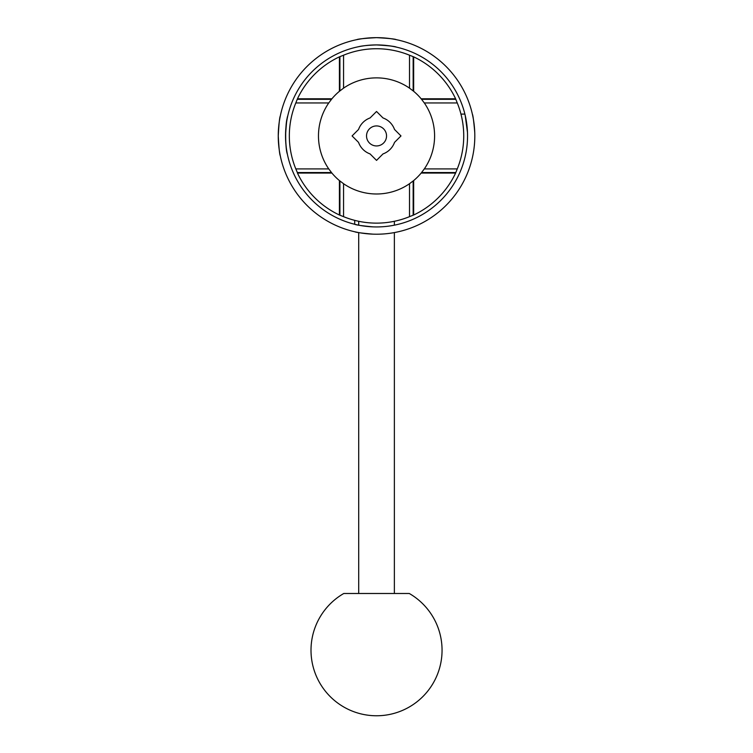 <?xml version="1.0" encoding="UTF-8"?>
<svg xmlns="http://www.w3.org/2000/svg" width="753" height="753" viewBox="0 0 753 753"><rect width="100%" height="100%" fill="white"/><g stroke="black" fill="none" stroke-linecap="round" stroke-linejoin="round"><path stroke-width="1.13" d="M297.36 172.55L295.807 168.907A87.207 87.207 0 0 1 295.807 102.954L297.454 98.803L331.894 98.803L328.75 102.954A58.056 58.056 0 0 0 328.75 168.907L331.894 173.058L297.454 173.058L297.36 172.55L331.48 172.55M421.172 173.058L424.316 168.907A58.056 58.056 0 0 0 424.316 102.954L421.172 98.803L455.612 98.803L457.259 102.954A87.207 87.207 0 0 1 457.259 168.907L455.612 173.058L421.172 173.058A58.056 58.056 0 0 1 413.661 180.569L413.661 215.01A87.367 87.367 0 0 0 455.612 173.058M297.454 173.058A87.367 87.367 0 0 0 339.405 215.01L339.405 180.569L343.556 183.713A58.056 58.056 0 0 0 409.51 183.713L413.661 180.569M331.894 173.058A58.056 58.056 0 0 0 339.405 180.569M421.172 98.803A58.056 58.056 0 0 0 413.661 91.301L409.51 88.148A58.056 58.056 0 0 0 343.556 88.148L339.405 91.301A58.056 58.056 0 0 0 331.894 98.803M455.612 98.803A87.367 87.367 0 0 0 413.661 56.852L413.661 91.301M339.405 91.301L339.405 56.852L343.556 55.204A87.207 87.207 0 0 1 409.51 55.204L413.661 56.852M413.661 215.01L409.51 216.657A87.207 87.207 0 0 1 343.556 216.657L339.405 215.01M339.405 56.852A87.367 87.367 0 0 0 297.454 98.803M376.538 37.65C364.471 38.318 357.844 38.996 356.668 39.683C357.844 38.996 364.471 38.318 376.538 37.65C388.604 38.318 395.221 38.996 396.407 39.683C395.221 38.996 388.604 38.318 376.538 37.65A98.285 98.285 0 0 0 291.42 185.078A98.285 98.285 0 0 0 461.645 185.078A98.285 98.285 0 0 0 376.538 37.65M396.407 47.128C395.221 46.385 388.604 45.651 376.538 44.926C367.935 45.208 361.816 45.839 358.183 46.799C361.816 45.839 367.935 45.208 376.538 44.926C385.131 45.208 391.249 45.839 394.883 46.799M278.252 135.935C278.921 148.002 279.598 154.619 280.276 155.805C279.598 154.619 278.921 148.002 278.252 135.935C278.921 123.868 279.598 117.242 280.276 116.066C279.598 117.242 278.921 123.868 278.252 135.935M287.731 116.066C286.987 117.242 286.253 123.868 285.528 135.935C285.811 144.529 286.432 150.647 287.401 154.29C285.114 148.652 285.114 123.219 287.401 117.581M354.691 220.356L354.691 224.272C355.783 224.949 361.845 225.806 372.895 226.86M372.895 234.145C361.845 233.176 355.783 232.376 354.691 231.755M472.357 114.089C472.978 115.181 473.778 121.242 474.748 132.293M467.462 132.293L465.213 115.482M460.958 114.089L464.874 114.089M376.538 44.926A91 91 0 0 1 455.349 181.435A91 91 0 0 1 297.727 181.435A91 91 0 0 1 376.538 44.926M376.538 160.389L370.062 153.913A19.107 19.107 0 0 1 358.55 142.402L352.084 135.935L358.55 129.46A19.107 19.107 0 0 1 370.062 117.948L376.538 111.482L383.004 117.948A19.107 19.107 0 0 1 394.516 129.46L400.982 135.935L394.516 142.402A19.107 19.107 0 0 1 383.004 153.913L376.538 160.389M386.543 135.935A10.015 10.015 0 0 0 371.53 127.266A10.015 10.015 0 0 0 371.53 144.604A10.015 10.015 0 0 0 386.543 135.935M376.538 593.496L358.334 593.496M388.068 593.496L343.773 593.496A65.52 65.52 0 0 0 341.137 705.382A65.52 65.52 0 0 0 441.766 656.39A65.52 65.52 0 0 0 409.293 593.496L388.068 593.496M295.807 168.907L328.75 168.907M295.807 102.954L328.75 102.954M297.36 99.321L331.48 99.321M421.595 172.55L455.716 172.55M424.316 168.907L457.259 168.907M421.595 99.321L455.716 99.321M424.316 102.954L457.259 102.954M339.914 56.757L339.914 90.878M343.556 55.204L343.556 88.148M409.51 55.204L409.51 88.148M409.51 183.713L409.51 216.657M343.556 183.713L343.556 216.657M413.152 56.757L413.152 90.878M413.152 180.993L413.152 215.113M339.914 180.993L339.914 215.113M358.701 221.297L358.701 225.166M358.701 232.583L358.701 593.496M394.374 221.297L394.374 225.166M394.374 232.583L394.374 593.496"/></g></svg>
